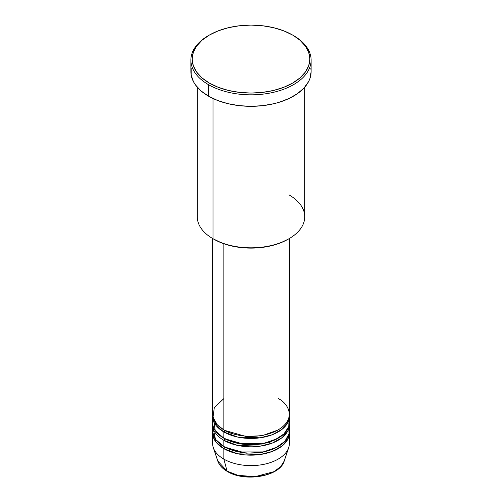<?xml version="1.0" encoding="UTF-8"?>
<svg xmlns="http://www.w3.org/2000/svg" width="502" height="502" viewBox="0 0 502 502"><rect width="100%" height="100%" fill="white"/><g stroke="black" fill="none" stroke-linecap="round" stroke-linejoin="round"><path stroke-width="0.75" d="M238.105 475.363L249.852 476.887L263.895 475.363M284.22 461.005L280.674 466.691L273.941 471.66L254.978 476.705L237.829 475.3L227.073 471.121A1.28 0.74 120 0 0 227.312 471.453A1.28 0.74 -60 0 1 227.073 471.121A33.835 19.534 0 0 0 260.914 475.984A33.835 19.534 0 0 0 284.22 461.005C280.122 476.448 244.85 482.46 227.312 471.453C222.405 468.611 219.23 465.128 217.78 461.005A33.835 19.534 0 0 0 227.073 471.121L223.861 459.123L227.073 471.121L217.78 461.005L213.319 447.652A38.378 22.157 180 0 0 223.861 459.123A38.378 22.157 0 0 0 265.683 463.93A38.378 22.157 0 0 0 289.378 443.454L289.378 433.013A38.378 22.157 180 0 1 265.683 453.482A38.378 22.157 180 0 1 223.861 448.681L216.073 442.193L212.666 431.965A38.378 22.157 180 0 0 212.622 433.013L212.622 443.454A38.378 22.157 0 0 0 223.861 459.123L223.861 448.681L223.861 459.123A38.378 22.157 180 0 0 262.245 464.639A38.378 22.157 180 0 0 288.681 447.652L284.22 461.005M223.861 398.544L214.285 407.762L213.005 417.344L217.347 424.861L223.861 429.875A38.378 22.157 0 0 0 265.683 434.682A38.378 22.157 0 0 0 289.378 414.213L289.378 238.506M289.378 416.302A38.378 22.157 180 0 0 289.334 415.254L287.953 422.276L282.174 429.223L272.31 434.726L260.174 437.813L237.753 437.091L223.861 431.965A1.28 0.74 120 0 0 224.764 430.402L224.325 430.139L224.764 430.402A1.28 0.74 -60 0 1 223.861 431.965L216.073 425.483L212.666 415.254A38.378 22.157 180 0 0 212.622 416.302L212.622 422.565A38.378 22.157 0 0 0 223.861 438.233A38.378 22.157 0 0 0 265.683 443.04A38.378 22.157 0 0 0 289.378 422.565L289.378 416.302A38.378 22.157 180 0 1 265.683 436.771A38.378 22.157 180 0 1 223.861 431.965L223.861 438.233L223.861 431.965A38.378 22.157 180 0 1 212.622 416.302M213.312 418.386L215.251 430.628L223.861 438.233L238.5 443.517L262.176 443.762L274.55 440.066L283.981 433.897L288.763 426.524L288.995 419.434M213.005 427.792L215.515 439.357L223.861 446.592L223.861 440.323A1.28 0.74 120 0 0 224.764 438.754L224.325 438.497L224.764 438.754A1.28 0.74 -60 0 1 223.861 440.323L223.861 446.592A38.378 22.157 0 0 0 265.683 451.392A38.378 22.157 0 0 0 289.378 430.923L289.378 424.654A38.378 22.157 180 0 1 265.683 445.123A38.378 22.157 180 0 1 223.861 440.323A38.378 22.157 180 0 1 212.622 424.654A38.378 22.157 180 0 1 212.666 423.613M289.378 433.013A38.378 22.157 180 0 0 289.334 431.965L287.953 438.993L282.174 445.933L272.31 451.442L260.174 454.53L237.753 453.808L223.861 448.681A1.28 0.74 120 0 0 224.764 447.113L224.325 446.849L224.764 447.113A1.28 0.74 -60 0 1 223.861 448.681A38.378 22.157 180 0 1 212.622 433.013M288.995 194.864A53.727 31.017 180 0 1 288.995 238.732A53.727 31.017 180 0 1 213.005 238.732L213.915 239.253A52.453 30.283 0 0 0 288.085 239.253L280.141 243.018L271.074 245.817L261.235 247.542L251 248.12L240.765 247.542L230.926 245.817L221.859 243.018L213.005 238.732A53.727 31.017 0 0 0 271.563 245.453A53.727 31.017 0 0 0 304.727 216.795L304.727 87.191M209.39 35.052L208.487 35.573A60.127 34.713 0 0 0 208.487 84.662L209.39 83.1A58.847 33.973 180 0 1 209.39 35.052A58.847 33.973 180 0 1 292.61 35.052L283.693 30.823L273.521 27.685L262.483 25.753L251 25.1L239.517 25.753L228.479 27.685L218.307 30.823L209.39 35.052L202.074 40.198L196.633 46.071L193.283 52.446L192.153 59.073L193.283 65.706L196.633 72.075L202.074 77.948L209.39 83.1L218.307 87.323L228.479 90.46L239.517 92.393L251 93.052L262.483 92.393L273.521 90.46L283.693 87.323L292.61 83.1L299.926 77.948L305.367 72.075L308.717 65.706L309.847 59.073L308.717 52.446L305.367 46.071L299.926 40.198L293.513 35.573A60.127 34.713 0 0 0 293.061 35.309A60.127 34.713 180 0 1 293.513 35.573L292.61 35.052A58.847 33.973 180 0 1 292.61 83.1A58.847 33.973 180 0 1 209.39 83.1L208.487 84.662A60.127 34.713 0 0 0 293.513 84.662A60.127 34.713 0 0 0 293.513 35.573L293.513 35.573A60.127 34.713 180 0 1 311.127 60.121A60.127 34.713 180 0 1 274.01 92.192A60.127 34.713 180 0 1 208.487 84.662L208.487 96.152A60.127 34.713 0 0 0 274.01 103.682A60.127 34.713 0 0 0 311.127 71.61L309.972 78.381L308.535 81.688L304.024 87.969L297.479 93.629L289.146 98.442L279.344 102.22L274.01 103.682L262.728 105.652L251 106.324L239.272 105.652L227.99 103.682L217.598 100.469L208.487 96.152L208.487 84.662A60.127 34.713 180 0 1 190.873 60.121A60.127 34.713 180 0 1 208.939 35.309M223.861 243.752L223.861 429.875L223.861 243.752M213.005 98.511L213.005 238.732L213.005 98.511M223.861 440.323L237.753 445.45L260.174 446.171L272.31 443.084L282.174 437.575L287.953 430.634L289.334 423.613A38.378 22.157 180 0 1 289.378 424.654M212.622 424.654L212.622 430.923A38.378 22.157 0 0 0 223.861 446.592L238.896 451.951L263.217 451.925L275.673 447.897L284.822 441.39L289.045 433.835L288.688 426.744M238.525 475.469L244.643 476.536L251 476.9L257.357 476.536L263.475 475.469M190.873 60.121L190.873 71.61A60.127 34.713 0 0 0 208.487 96.152L201.007 90.893L195.454 84.894L193.465 81.688L191.162 75.011L191.162 68.209M310.838 68.209L311.127 71.61L311.127 60.121M197.273 87.191L197.273 216.795A53.727 31.017 0 0 0 213.005 238.732L213.005 238.732M212.622 238.506L212.622 414.213A38.378 22.157 0 0 0 223.861 429.875C230.713 435.09 257.683 441.258 278.139 429.875C297.855 418.066 287.163 402.497 278.139 398.544M224.764 447.113L246.005 453.193L262.232 452.384L277.675 446.849L262.232 452.384L246.005 453.193L224.764 447.113M224.764 438.754L246.005 444.835L262.232 444.025L277.675 438.497L262.232 444.025L246.005 444.835L224.764 438.754M224.764 430.402L246.005 436.476L262.232 435.667L277.675 430.139L262.232 435.667L246.005 436.476L224.764 430.402M271.425 443.417L268.626 442.249M216.669 424.115L215.904 425.263M288.995 238.732L288.085 239.253M293.513 35.573L292.61 35.052M288.01 422.169L287.715 420.657"/></g></svg>

